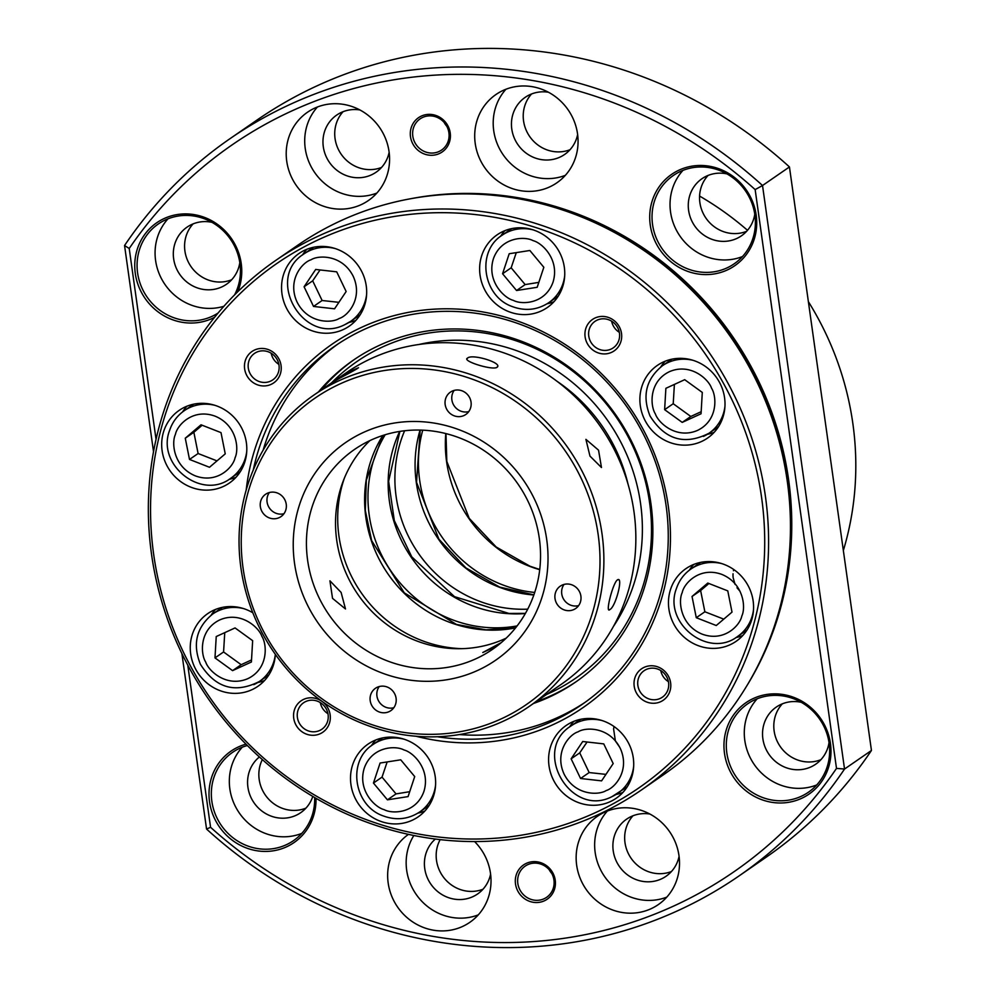 <?xml version="1.0" encoding="UTF-8"?>
<svg xmlns="http://www.w3.org/2000/svg" width="996" height="996" viewBox="0 0 996 996"><rect width="100%" height="100%" fill="white"/><g stroke="black" fill="none" stroke-linecap="round" stroke-linejoin="round"><path stroke-width="1.49" d="M320.04 269.953L312.682 280.835L322.119 300.506L338.901 302.336M304.091 286.761L313.528 306.444L334.556 308.81L346.147 291.517L336.71 271.833L315.682 269.455L304.091 286.761L312.682 280.835M313.528 306.444L322.119 300.506M708.915 583.494L700.624 590.541L704.869 611.781L723.694 619.114M692.033 596.467L696.279 617.707L716.261 625.525L732.01 612.117L727.777 590.877L707.783 583.058L692.033 596.467L700.624 590.541M696.279 617.707L704.869 611.781M733.678 569.812L733.454 570.745M733.044 573.771L733.006 574.592M732.994 575.14L733.068 576.945M733.131 577.593L735.048 584.391M737.003 587.777L740.016 591.25M843.351 550.489A299.696 283.536 -124.6 0 0 852.85 423.512A299.696 283.536 -124.6 0 0 808.366 301.626M747.51 230.313A299.696 283.536 -124.6 0 0 699.578 196.063M577.63 134.56A34.698 32.831 55.4 0 1 564.595 154.48A34.698 32.831 55.4 0 1 511.782 129.032A34.698 32.831 55.4 0 1 525.178 97.359A34.698 32.831 55.4 0 1 548.423 92.23M570.011 149.724A34.698 32.831 55.4 0 1 523.56 120.902A34.698 32.831 55.4 0 1 531.54 93.973M389.15 152.288A34.698 32.831 55.4 0 1 376.102 172.208A34.698 32.831 55.4 0 1 323.302 146.761A34.698 32.831 55.4 0 1 336.685 115.088A34.698 32.831 55.4 0 1 359.942 109.958M381.518 167.453A34.698 32.831 55.4 0 1 335.067 138.631A34.698 32.831 55.4 0 1 343.047 111.714M679.073 856.361A34.698 32.831 55.4 0 1 666.038 876.268A34.698 32.831 55.4 0 1 613.225 850.821A34.698 32.831 55.4 0 1 626.621 819.148A34.698 32.831 55.4 0 1 649.865 814.031M671.453 871.525A34.698 32.831 55.4 0 1 625.002 842.703A34.698 32.831 55.4 0 1 632.983 815.774M490.592 874.09A34.698 32.831 55.4 0 1 477.545 894.01A34.698 32.831 55.4 0 1 424.744 868.562A34.698 32.831 55.4 0 1 435.364 839.03M482.96 889.254A34.698 32.831 55.4 0 1 436.509 860.432A34.698 32.831 55.4 0 1 440.17 839.616M746.627 231.309A34.698 32.831 55.4 0 1 699.877 202.599A34.698 32.831 55.4 0 1 708.069 175.445M446.768 126.231A18.924 17.903 55.4 0 1 444.216 122.52M231.67 279.752A34.698 32.831 55.4 0 1 184.92 251.042A34.698 32.831 55.4 0 1 193.112 223.888M305.921 808.142A34.698 32.831 55.4 0 1 259.184 779.432A34.698 32.831 55.4 0 1 262.334 759.587M551.784 873.48A18.924 17.903 55.4 0 1 549.232 869.769M820.878 759.699A34.698 32.831 55.4 0 1 774.141 730.989A34.698 32.831 55.4 0 1 782.333 703.836M754.769 214.177A34.698 32.831 55.4 0 1 741.422 235.828A34.698 32.831 55.4 0 1 688.61 210.38A34.698 32.831 55.4 0 1 702.006 178.695A34.698 32.831 55.4 0 1 726.98 173.902M448.91 132.767A18.924 17.903 55.4 0 1 441.602 150.047A18.924 17.903 55.4 0 1 412.805 136.166A18.924 17.903 55.4 0 1 420.1 118.885A18.924 17.903 55.4 0 1 448.91 132.767M239.812 262.62A34.698 32.831 55.4 0 1 226.466 284.271A34.698 32.831 55.4 0 1 173.653 258.823A34.698 32.831 55.4 0 1 187.049 227.138A34.698 32.831 55.4 0 1 212.024 222.345M312.781 796.427A34.698 32.831 55.4 0 1 300.73 812.661A34.698 32.831 55.4 0 1 247.917 787.214A34.698 32.831 55.4 0 1 259.396 756.96M553.938 880.028A18.924 17.903 55.4 0 1 546.63 897.309A18.924 17.903 55.4 0 1 517.82 883.427A18.924 17.903 55.4 0 1 525.129 866.147A18.924 17.903 55.4 0 1 553.938 880.028M829.033 742.568A34.698 32.831 55.4 0 1 815.687 764.218A34.698 32.831 55.4 0 1 762.874 738.771A34.698 32.831 55.4 0 1 776.27 707.098A34.698 32.831 55.4 0 1 801.245 702.292M577.543 133.875A53.635 50.734 55.4 0 1 556.839 182.828A53.635 50.734 55.4 0 1 475.229 143.499A53.635 50.734 55.4 0 1 495.921 94.545A53.635 50.734 55.4 0 1 577.543 133.875M565.342 175.346A53.635 50.734 55.4 0 1 493.73 130.725A53.635 50.734 55.4 0 1 505.931 89.254M389.05 151.604A53.635 50.734 55.4 0 1 368.358 200.557A53.635 50.734 55.4 0 1 286.736 161.228A53.635 50.734 55.4 0 1 307.44 112.274A53.635 50.734 55.4 0 1 389.05 151.604M376.849 193.075A53.635 50.734 55.4 0 1 305.237 148.454A53.635 50.734 55.4 0 1 317.45 106.983M678.986 855.664A53.635 50.734 55.4 0 1 658.281 904.617A53.635 50.734 55.4 0 1 576.672 865.287A53.635 50.734 55.4 0 1 597.363 816.334A53.635 50.734 55.4 0 1 678.986 855.664M666.785 897.135A53.635 50.734 55.4 0 1 595.172 852.526A53.635 50.734 55.4 0 1 607.373 811.055M474.582 841.558A53.635 50.734 55.4 0 1 490.493 873.392A53.635 50.734 55.4 0 1 469.801 922.346A53.635 50.734 55.4 0 1 388.179 883.029A53.635 50.734 55.4 0 1 408.46 834.362M478.292 914.876A53.635 50.734 55.4 0 1 406.679 870.255A53.635 50.734 55.4 0 1 413.85 835.495M450.217 132.954A20.816 19.696 55.4 0 1 433.21 155.202A20.816 19.696 55.4 0 1 410.489 136.689A20.816 19.696 55.4 0 1 427.483 114.44A20.816 19.696 55.4 0 1 450.217 132.954M555.233 880.203A20.816 19.696 55.4 0 1 538.238 902.451A20.816 19.696 55.4 0 1 515.505 883.95A20.816 19.696 55.4 0 1 532.511 861.702A20.816 19.696 55.4 0 1 555.233 880.203M754.868 214.862A53.635 50.734 55.4 0 1 734.177 263.816A53.635 50.734 55.4 0 1 652.554 224.498A53.635 50.734 55.4 0 1 673.259 175.545A53.635 50.734 55.4 0 1 754.868 214.862M742.456 256.57A53.635 50.734 55.4 0 1 670.557 212.073A53.635 50.734 55.4 0 1 682.97 170.366M218.087 313.018A53.635 50.734 55.4 0 1 137.597 272.941A53.635 50.734 55.4 0 1 158.302 223.988A53.635 50.734 55.4 0 1 239.912 263.305A53.635 50.734 55.4 0 1 234.583 294.891M223.901 306.27A53.635 50.734 55.4 0 1 155.6 260.516A53.635 50.734 55.4 0 1 168.013 218.809M314.674 797.535A53.635 50.734 55.4 0 1 293.471 840.661A53.635 50.734 55.4 0 1 211.862 801.332A53.635 50.734 55.4 0 1 232.554 752.378A53.635 50.734 55.4 0 1 247.369 745.518M301.763 833.403A53.635 50.734 55.4 0 1 229.852 788.907A53.635 50.734 55.4 0 1 242.277 747.199M829.133 743.265A53.635 50.734 55.4 0 1 808.428 792.218A53.635 50.734 55.4 0 1 726.819 752.889A53.635 50.734 55.4 0 1 747.51 703.935A53.635 50.734 55.4 0 1 829.133 743.265M816.72 784.96A53.635 50.734 55.4 0 1 744.809 740.464A53.635 50.734 55.4 0 1 757.234 698.756M746.975 685.572A320.513 303.232 -124.6 0 0 788.608 479.686A320.513 303.232 -124.6 0 0 410.999 198.665M538.985 203.122A320.513 303.232 55.4 0 1 787.438 480.495A320.513 303.232 55.4 0 1 788.222 564.321M237.783 291.704A55.527 52.527 -124.6 0 0 241.219 263.492A55.527 52.527 -124.6 0 0 180.612 214.128A55.527 52.527 -124.6 0 0 135.294 273.452A55.527 52.527 -124.6 0 0 214.563 317.326M650.251 225.009A55.527 52.527 -124.6 0 0 710.845 274.373A55.527 52.527 -124.6 0 0 756.176 215.049A55.527 52.527 -124.6 0 0 695.569 165.685A55.527 52.527 -124.6 0 0 650.251 225.009M724.503 753.399A55.527 52.527 -124.6 0 0 785.109 802.764A55.527 52.527 -124.6 0 0 830.44 743.439A55.527 52.527 -124.6 0 0 769.833 694.075A55.527 52.527 -124.6 0 0 724.503 753.399M246.012 744.149A55.527 52.527 -124.6 0 0 209.546 801.842A55.527 52.527 -124.6 0 0 267.015 851.406A55.527 52.527 -124.6 0 0 316.006 798.319M836.503 768.402L755.155 189.601L762.525 185.517L844.533 769.037A447.963 423.81 55.4 0 1 738.957 875.982L765.874 857.407A447.963 423.81 55.4 0 0 871.45 750.474L844.533 769.037L836.503 768.402A441.651 417.834 55.4 0 1 210.567 827.29L206.558 829.058L181.895 653.563M230.126 138.593A447.963 423.81 55.4 0 1 762.525 185.517L789.442 166.942A447.963 423.81 55.4 0 0 257.043 120.018L230.126 138.593A447.963 423.81 55.4 0 0 124.55 245.526L129.219 248.49A441.651 417.834 55.4 0 1 755.155 189.601M129.219 248.49L156.048 439.361M187.771 665.104L210.567 827.29M124.55 245.526L153.521 451.686M738.957 875.982A447.963 423.81 55.4 0 1 206.558 829.058M871.45 750.474L789.442 166.942M674.392 384.419L673.221 403.729L690.813 416.465L700.362 412.058M664.631 409.667L682.223 422.391L701.047 413.776L702.292 392.424L684.7 379.688L665.876 388.315L664.631 409.667L673.221 403.729M682.223 422.391L690.813 416.465M344.342 478.229A126.181 119.383 -124.6 0 0 339.175 499.071A126.181 119.383 -124.6 0 0 461.945 648.67M202.151 425.242L193.859 432.276L198.104 453.516L216.929 460.849M193.859 432.276L185.268 438.215L189.501 459.442L198.104 453.516M189.501 459.442L209.496 467.273L225.245 453.852L221 432.613L201.018 424.794L185.268 438.215M321.011 390.158A195.59 185.044 55.4 0 1 323.165 387.643A195.59 185.044 55.4 0 1 354.539 359.369M331.519 382.912A192.427 182.056 55.4 0 1 586.059 382.377A192.427 182.056 55.4 0 1 546.518 694.486M628.078 484.33A164.041 155.202 -124.6 0 0 556.938 381.231M613.449 626.422A182.965 173.105 -124.6 0 0 608.519 421.744A182.965 173.105 -124.6 0 0 418.905 344.492M576.696 681.314A195.59 185.044 55.4 0 1 536.01 701.744M387.158 761.928L382.041 777.117L396.035 793.899L409.705 791.696M396.035 793.899L387.432 799.825L408.074 796.601L414.71 776.581L400.728 759.811L380.086 763.036L373.45 783.055L382.041 777.117M373.45 783.055L387.432 799.825M516.277 252.623L511.16 267.8L525.153 284.582L538.824 282.378M502.569 273.738L516.551 290.508L537.193 287.284L543.828 267.277L529.847 250.494L509.205 253.731L502.569 273.738L511.16 267.8M516.551 290.508L525.153 284.582M514.683 715.452A189.277 179.068 55.4 0 1 269.194 645.097A189.277 179.068 55.4 0 1 313.964 395.026A189.277 179.068 55.4 0 1 328.244 386.174A189.277 179.068 55.4 0 1 573.733 456.529A189.277 179.068 55.4 0 1 528.963 706.6A189.277 179.068 55.4 0 1 514.683 715.452M339.935 378.107C325.966 386.286 328.829 384.319 348.513 372.193C363.229 365.308 360.365 367.275 339.935 378.107L330.535 383.609M528.963 706.6L560.922 684.551A189.277 179.068 -124.6 0 0 605.692 434.468A189.277 179.068 -124.6 0 0 360.203 364.125A189.277 179.068 -124.6 0 0 345.923 372.977L313.964 395.026M496.992 367.312C492.659 370.661 461.372 360.913 467.522 358.124C472.204 353.418 503.49 363.167 496.992 367.312L497.564 366.553M466.975 358.821L467.522 358.124M609.876 609.54C604.896 614.408 612.839 582.984 617.371 579.921C623.695 575.476 615.752 606.9 609.876 609.54L608.967 609.801M598.546 450.167L601.472 467.522L589.968 456.093L585.909 439.361L598.546 450.167M348.513 372.193L358.535 367.761M497.315 645.831L482.786 652.517L501.249 642.632M512.28 713.285A186.128 176.093 55.4 0 1 266.418 636.606A186.128 176.093 55.4 0 1 328.966 389.498A186.128 176.093 55.4 0 1 574.829 466.178A186.128 176.093 55.4 0 1 512.28 713.285M332.527 598.347L345.488 608.979L341.118 592.433L329.925 580.817L332.527 598.347M369.877 440.606A121.45 114.901 -124.6 0 0 351.962 584.951A121.45 114.901 -124.6 0 0 506.192 638.15M524.108 493.817A121.45 114.901 55.4 0 1 492.46 649.38A121.45 114.901 55.4 0 1 322.866 605.02A121.45 114.901 55.4 0 1 354.501 449.457A121.45 114.901 55.4 0 1 524.108 493.817M311.113 611.905A132.182 125.048 -124.6 0 0 485.724 666.361A132.182 125.048 -124.6 0 0 530.133 490.879A132.182 125.048 -124.6 0 0 355.535 436.422A132.182 125.048 -124.6 0 0 311.113 611.905M279.976 517.248A13.571 12.836 -124.6 0 0 280.997 516.613A13.571 12.836 -124.6 0 0 284.209 498.685A13.571 12.836 -124.6 0 0 266.617 493.643A13.571 12.836 -124.6 0 0 265.583 494.277A13.571 12.836 -124.6 0 0 262.384 512.205A13.571 12.836 -124.6 0 0 279.976 517.248M389.834 711.269A13.571 12.836 -124.6 0 0 390.855 710.634A13.571 12.836 -124.6 0 0 394.055 692.706A13.571 12.836 -124.6 0 0 376.463 687.663A13.571 12.836 -124.6 0 0 375.442 688.298A13.571 12.836 -124.6 0 0 372.23 706.226A13.571 12.836 -124.6 0 0 389.834 711.269M574.642 609.141A13.571 12.836 -124.6 0 0 575.663 608.506A13.571 12.836 -124.6 0 0 578.863 590.578A13.571 12.836 -124.6 0 0 561.271 585.536A13.571 12.836 -124.6 0 0 560.25 586.171A13.571 12.836 -124.6 0 0 557.038 604.099A13.571 12.836 -124.6 0 0 574.642 609.141M464.783 415.12A13.571 12.836 -124.6 0 0 465.804 414.485A13.571 12.836 -124.6 0 0 469.016 396.557A13.571 12.836 -124.6 0 0 451.425 391.515A13.571 12.836 -124.6 0 0 450.391 392.15A13.571 12.836 -124.6 0 0 447.192 410.078A13.571 12.836 -124.6 0 0 464.783 415.12M379.215 686.568A13.571 12.836 -124.6 0 0 378.642 701.035A13.571 12.836 -124.6 0 0 393.818 707.733M564.022 584.44A13.571 12.836 -124.6 0 0 563.45 598.907A13.571 12.836 -124.6 0 0 578.626 605.605M454.164 390.407A13.571 12.836 -124.6 0 0 454.263 405.97A13.571 12.836 -124.6 0 0 468.767 411.585M269.356 492.534A13.571 12.836 -124.6 0 0 269.455 508.097A13.571 12.836 -124.6 0 0 283.96 513.712M617.371 579.921L618.367 579.684M587.08 741.995L579.722 752.876L589.159 772.56L605.942 774.378M571.131 758.815L580.568 778.486L601.596 780.864L613.187 763.558L603.75 743.888L582.722 741.51L571.131 758.815L579.722 752.876M580.568 778.486L589.159 772.56M613.959 727.005L613.611 728.811M613.598 728.923L615.379 740.962L619.724 747.274M422.727 430.16A126.181 119.383 -124.6 0 0 419.677 480.309A126.181 119.383 -124.6 0 0 534.715 592.446M275.718 260.442L297.592 245.352A321.77 304.427 55.4 0 1 787.288 481.317A321.77 304.427 55.4 0 1 663.087 775.025L641.225 790.114A321.77 304.427 55.4 0 1 151.517 554.15A321.77 304.427 55.4 0 1 275.718 260.442A321.77 304.427 55.4 0 1 765.426 496.406A321.77 304.427 55.4 0 1 641.225 790.114M619.462 333.174A16.085 15.226 55.4 0 1 613.25 347.853A16.085 15.226 55.4 0 1 588.76 336.063A16.085 15.226 55.4 0 1 594.973 321.372A16.085 15.226 55.4 0 1 619.462 333.174M619.313 332.315A16.085 15.226 55.4 0 1 611.656 321.222M278.992 365.196A16.085 15.226 55.4 0 1 272.78 379.887A16.085 15.226 55.4 0 1 248.303 368.084A16.085 15.226 55.4 0 1 254.503 353.406A16.085 15.226 55.4 0 1 278.992 365.196M278.855 364.349A16.085 15.226 55.4 0 1 271.198 353.244M668.565 682.521A16.085 15.226 55.4 0 1 662.352 697.212A16.085 15.226 55.4 0 1 637.863 685.41A16.085 15.226 55.4 0 1 644.076 670.719A16.085 15.226 55.4 0 1 668.565 682.521M668.416 681.662A16.085 15.226 55.4 0 1 660.759 670.569M328.095 714.555A16.085 15.226 55.4 0 1 321.882 729.234A16.085 15.226 55.4 0 1 297.393 717.444A16.085 15.226 55.4 0 1 303.606 702.753A16.085 15.226 55.4 0 1 328.095 714.555M327.945 713.696A16.085 15.226 55.4 0 1 320.289 702.591M621.516 333.461A19.086 18.053 55.4 0 1 605.942 353.854A19.086 18.053 55.4 0 1 585.113 336.885A19.086 18.053 55.4 0 1 600.688 316.491A19.086 18.053 55.4 0 1 621.516 333.461M281.059 365.482A19.086 18.053 55.4 0 1 265.471 385.875A19.086 18.053 55.4 0 1 244.643 368.906A19.086 18.053 55.4 0 1 260.217 348.513A19.086 18.053 55.4 0 1 281.059 365.482M670.619 682.808A19.086 18.053 55.4 0 1 655.044 703.201A19.086 18.053 55.4 0 1 634.203 686.232A19.086 18.053 55.4 0 1 649.79 665.838A19.086 18.053 55.4 0 1 670.619 682.808M330.149 714.829A19.086 18.053 55.4 0 1 314.574 735.222A19.086 18.053 55.4 0 1 293.733 718.253A19.086 18.053 55.4 0 1 309.32 697.86A19.086 18.053 55.4 0 1 330.149 714.829M153.683 554.448A318.62 301.439 55.4 0 1 413.801 213.991A318.62 301.439 55.4 0 1 761.567 497.265A318.62 301.439 55.4 0 1 501.461 837.736A318.62 301.439 55.4 0 1 153.683 554.448M246.373 442.759A44.16 41.782 55.4 0 1 229.329 483.072A44.16 41.782 55.4 0 1 162.111 450.69A44.16 41.782 55.4 0 1 179.168 410.377A44.16 41.782 55.4 0 1 246.373 442.759M236.002 477.271A44.16 41.782 55.4 0 1 229.105 479.337M724.578 397.778A44.16 41.782 55.4 0 1 707.534 438.091A44.16 41.782 55.4 0 1 640.316 405.708A44.16 41.782 55.4 0 1 657.372 365.395A44.16 41.782 55.4 0 1 724.578 397.778M714.207 432.289A44.16 41.782 55.4 0 1 707.309 434.343M366.242 285.864A44.16 41.782 55.4 0 1 349.198 326.19A44.16 41.782 55.4 0 1 281.98 293.795A44.16 41.782 55.4 0 1 299.024 253.482A44.16 41.782 55.4 0 1 366.242 285.864M355.871 320.376A44.16 41.782 55.4 0 1 348.974 322.443M564.321 267.239A44.16 41.782 55.4 0 1 547.277 307.552A44.16 41.782 55.4 0 1 480.06 275.157A44.16 41.782 55.4 0 1 497.104 234.844A44.16 41.782 55.4 0 1 564.321 267.239M553.95 301.751A44.16 41.782 55.4 0 1 547.053 303.805M252.822 612.764A44.16 41.782 -124.6 0 0 207.728 613.623A44.16 41.782 -124.6 0 0 190.684 653.936A44.16 41.782 -124.6 0 0 257.889 686.319A44.16 41.782 -124.6 0 0 275.332 654.31M264.562 680.517A44.16 41.782 55.4 0 1 257.665 682.584M668.889 608.954A44.16 41.782 -124.6 0 0 736.094 641.337A44.16 41.782 -124.6 0 0 753.15 601.024A44.16 41.782 -124.6 0 0 685.933 568.641A44.16 41.782 -124.6 0 0 668.889 608.954M742.767 635.535A44.16 41.782 55.4 0 1 735.87 637.589M350.941 784.475A44.16 41.782 -124.6 0 0 418.158 816.869A44.16 41.782 -124.6 0 0 435.202 776.556A44.16 41.782 -124.6 0 0 367.985 744.161A44.16 41.782 -124.6 0 0 350.941 784.475M424.831 811.055A44.16 41.782 55.4 0 1 417.934 813.122M549.02 765.849A44.16 41.782 -124.6 0 0 616.238 798.232A44.16 41.782 -124.6 0 0 633.282 757.919A44.16 41.782 -124.6 0 0 566.064 725.536A44.16 41.782 -124.6 0 0 549.02 765.849M622.911 792.43A44.16 41.782 55.4 0 1 616.014 794.484M416.017 736.243A220.826 208.923 -124.6 0 0 668.279 506.043A220.826 208.923 -124.6 0 0 454.487 308.947A220.826 208.923 -124.6 0 0 246.174 490.107M437.344 736.741A217.676 205.935 -124.6 0 0 582.1 704.433A217.676 205.935 -124.6 0 0 666.112 505.744A217.676 205.935 -124.6 0 0 334.843 346.122A217.676 205.935 -124.6 0 0 253.27 469.988M459.368 734.562A217.676 205.935 -124.6 0 0 585.025 702.379M318.483 391.901A195.59 185.044 55.4 0 1 353.269 360.228A195.59 185.044 55.4 0 1 650.936 503.665A195.59 185.044 55.4 0 1 575.439 682.198A195.59 185.044 55.4 0 1 533.483 703.475M337.806 344.118A217.676 205.935 -124.6 0 0 263.131 450.18M569.488 727.068A44.16 41.782 55.4 0 1 573.858 721.353M371.408 745.705A44.16 41.782 55.4 0 1 375.778 739.991M689.357 570.173A44.16 41.782 55.4 0 1 693.726 564.458M211.152 615.167A44.16 41.782 55.4 0 1 215.522 609.44M500.527 236.388A44.16 41.782 55.4 0 1 504.897 230.674M302.448 255.026A44.16 41.782 55.4 0 1 306.818 249.299M660.784 366.926A44.16 41.782 55.4 0 1 665.166 361.212M182.579 411.921A44.16 41.782 55.4 0 1 186.962 406.194M224.747 632.647L223.577 651.969L241.169 664.693L250.731 660.298M223.577 651.969L214.987 657.895L232.578 670.632L241.169 664.693M232.578 670.632L251.403 662.004L252.648 640.665L235.056 627.928L216.232 636.544L214.987 657.895M339.2 318.483C331.544 323.426 307.839 323.538 297.032 301.987C286.997 280.088 302.261 262.371 311.038 259.782C318.695 254.852 342.4 254.739 353.207 276.278C363.241 298.178 347.978 315.906 339.2 318.483M366.615 294.368A41.01 38.794 55.4 0 1 350.654 321.347L344.94 324.584C303.643 346.235 264.301 278.32 304.066 253.831A41.01 38.794 55.4 0 1 309.656 250.668A41.01 38.794 55.4 0 1 334.955 248.49M360.166 314.773L350.654 321.347A41.01 38.794 55.4 0 1 345.077 324.509M517.123 625.911A126.181 119.383 55.4 0 1 488.09 627.58A126.181 119.383 55.4 0 1 383.435 558.644A126.181 119.383 55.4 0 1 385.203 434.729M399.682 431.43A126.181 119.383 -124.6 0 0 508.271 613.648A126.181 119.383 -124.6 0 0 525.34 613.548M753.524 609.527A41.01 38.794 55.4 0 1 751.781 617.42A41.01 38.794 55.4 0 1 737.563 636.494C708.343 659.103 662.801 622.874 676.471 588.424C679.222 580.332 684.053 573.858 690.975 568.99A41.01 38.794 55.4 0 1 721.863 563.636M682.21 592.632C683.903 583.432 699.727 566.226 721.926 574.443C743.863 583.494 745.929 607.697 741.833 615.951C740.14 625.152 724.316 642.358 702.118 634.128C680.181 625.09 678.114 600.887 682.21 592.632M724.951 406.281A41.01 38.794 55.4 0 1 708.99 433.248C684.738 445.573 665.079 439.821 650.027 415.992C641.959 395.786 646.093 379.04 662.415 365.744A41.01 38.794 55.4 0 1 667.992 362.569A41.01 38.794 55.4 0 1 693.291 360.39M655.368 413.9C650.127 405.833 648.782 381.605 669.387 371.695C690.365 362.581 708.554 379.09 711.542 388.191C716.796 396.259 718.128 420.486 697.536 430.397C676.558 439.51 658.356 423.001 655.368 413.9M718.502 426.686L708.99 433.248A41.01 38.794 55.4 0 1 703.413 436.422M382.813 435.476A126.181 119.383 -124.6 0 0 366.092 480.495A126.181 119.383 -124.6 0 0 515.579 627.878M246.747 451.263A41.01 38.794 55.4 0 1 245.004 459.156A41.01 38.794 55.4 0 1 230.786 478.242C201.578 500.839 156.023 464.622 169.694 430.172C172.445 422.08 177.288 415.593 184.21 410.726A41.01 38.794 55.4 0 1 215.086 405.372M235.068 457.699C233.375 466.887 217.551 484.106 195.353 475.876C173.416 466.838 171.349 442.622 175.445 434.368C177.139 425.168 192.963 407.962 215.161 416.191C237.098 425.23 239.165 449.433 235.068 457.699M435.576 785.047A41.01 38.794 55.4 0 1 433.833 792.941A41.01 38.794 55.4 0 1 419.615 812.026L429.127 805.465M403.99 749.976C413.103 752.192 430.82 769.236 423.898 791.484C416.154 813.408 392.499 814.267 384.17 809.661C375.056 807.445 357.34 790.401 364.262 768.153C372.006 746.228 395.661 745.369 403.99 749.976M382.539 737.949L373.027 744.522A41.01 38.794 55.4 0 1 403.915 739.169M513.289 300.344C504.175 298.128 486.459 281.084 493.381 258.836C501.125 236.911 524.78 236.052 533.109 240.659C542.222 242.875 559.939 259.919 553.017 282.167C545.273 304.091 521.618 304.963 513.289 300.344M564.695 275.73A41.01 38.794 55.4 0 1 562.952 283.636A41.01 38.794 55.4 0 1 548.734 302.709C537.454 310.017 525.365 311.337 512.467 306.631C482.811 296.671 475.951 251.502 502.146 235.205A41.01 38.794 55.4 0 1 533.034 229.852M420.051 430.073A126.181 119.383 -124.6 0 0 416.316 482.624A126.181 119.383 -124.6 0 0 533.844 594.986M527.731 609.166A126.181 119.383 55.4 0 1 396.134 496.556A126.181 119.383 55.4 0 1 404.625 430.758M580.618 719.324L571.106 725.885A41.01 38.794 55.4 0 1 576.696 722.71A41.01 38.794 55.4 0 1 601.995 720.531M578.078 731.836C585.735 726.893 609.44 726.781 620.247 748.332C630.281 770.232 615.018 787.961 606.24 790.538C598.584 795.48 574.879 795.592 564.072 774.041C554.037 752.142 569.301 734.413 578.078 731.836M633.655 766.41A41.01 38.794 55.4 0 1 617.694 793.389A41.01 38.794 55.4 0 1 612.117 796.563M445.785 433.559A126.181 119.383 -124.6 0 0 446.594 461.733A126.181 119.383 -124.6 0 0 539.72 569.687M275.319 654.509A41.01 38.794 55.4 0 1 259.358 681.488A41.01 38.794 55.4 0 1 253.768 684.65M261.911 636.419C267.152 644.487 268.497 668.714 247.892 678.625C226.914 687.738 208.724 671.229 205.736 662.128C200.482 654.061 199.15 629.846 219.743 619.923C240.721 610.809 258.923 627.318 261.911 636.419M268.87 674.915L259.358 681.488C235.093 693.814 215.447 688.049 200.383 664.22C192.328 644.026 196.449 627.268 212.771 613.972A41.01 38.794 55.4 0 1 218.348 610.809A41.01 38.794 55.4 0 1 243.659 608.618M304.066 253.831L313.578 247.269M525.44 613.362L508.944 613.436L454.475 596.641L411.784 556.864L394.316 520.622L388.627 481.28L399.882 431.405M690.975 568.99L700.487 562.429M737.563 636.494L747.075 629.933M662.415 365.744L671.927 359.183M382.887 435.451L366.316 480.184L365.32 510.525L371.645 540.616L404.289 592.869L456.442 624.43L486.036 629.858L515.629 627.816M230.786 478.242L240.297 471.668M184.21 410.726L193.722 404.164M373.027 744.522C346.832 760.82 353.692 805.988 383.348 815.948C396.246 820.642 408.335 819.335 419.615 812.026M548.734 302.709L558.246 296.148M502.146 235.205L511.658 228.632M420.188 430.073L416.54 482.313L438.937 539.234L465.891 567.894L499.731 587.117L533.893 594.861M571.106 725.885C531.341 750.362 570.683 818.289 611.98 796.638L627.206 786.828M445.984 433.609L446.818 461.422L469.216 518.343L496.17 546.991L530.009 566.226L539.745 569.488M212.771 613.972L222.282 607.411"/></g></svg>
